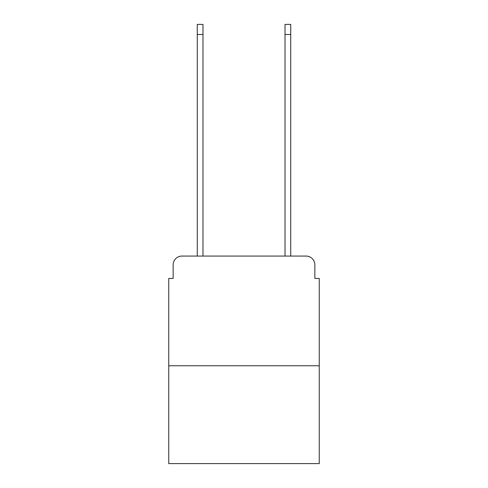 <?xml version="1.0" encoding="UTF-8"?>
<svg xmlns="http://www.w3.org/2000/svg" width="488" height="488" viewBox="0 0 488 488"><rect width="100%" height="100%" fill="white"/><g stroke="black" fill="none" stroke-linecap="round" stroke-linejoin="round"><path stroke-width="0.73" d="M173.142 264.844L173.142 278.441L173.142 264.844A8.778 8.778 0 0 1 181.914 256.066L197.274 256.066L197.274 24.4L202.977 24.4L202.977 256.066L209.779 256.066M319.25 365.756L168.75 365.756L168.75 463.6L319.25 463.6L319.25 278.441L314.858 278.441L314.858 264.844A8.778 8.778 0 0 0 306.086 256.066L181.914 256.066M168.75 365.756L168.75 278.441L173.142 278.441M278.221 256.066L285.022 256.066L285.022 24.4L290.726 24.4L290.726 256.066L306.086 256.066M314.858 278.441L314.858 264.844M197.274 34.489L202.977 34.489M290.726 34.489L285.022 34.489"/></g></svg>
